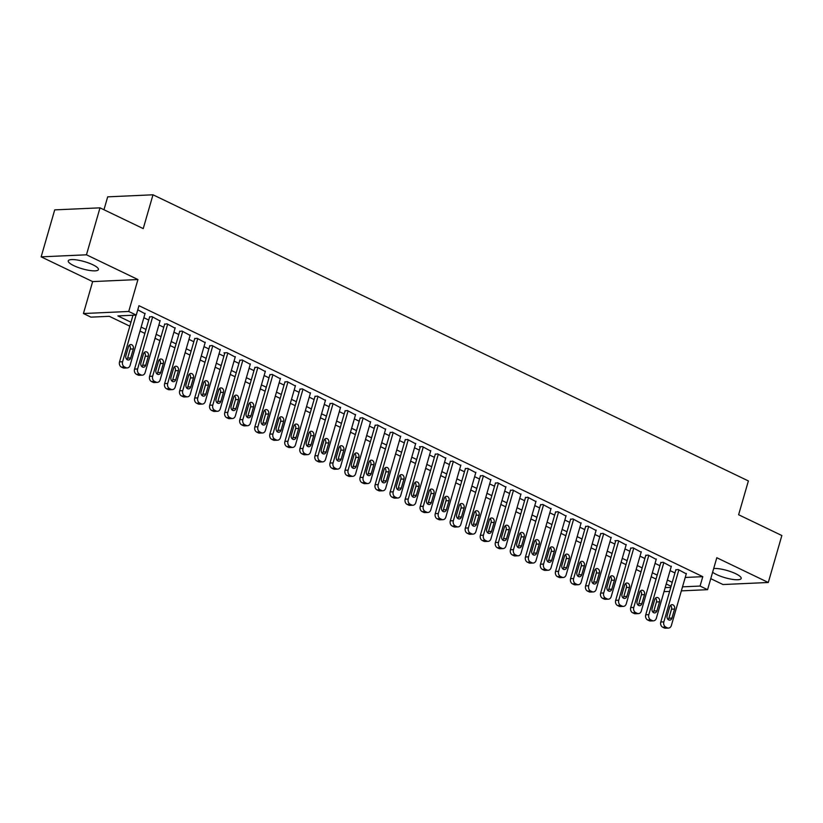 <?xml version="1.0" encoding="UTF-8"?>
<svg xmlns="http://www.w3.org/2000/svg" width="823" height="823" viewBox="0 0 823 823"><rect width="100%" height="100%" fill="white"/><g stroke="black" fill="none" stroke-linecap="round" stroke-linejoin="round"><path stroke-width="1.23" d="M73.792 265.644A15.709 3.755 -163.9 0 0 89.368 270.417A15.709 3.755 -163.9 0 0 98.431 269.574A15.709 3.755 -163.9 0 0 92.896 264.78A15.709 3.755 -163.9 0 0 77.331 260.017A15.709 3.755 -163.9 0 0 68.258 260.86A15.709 3.755 -163.9 0 0 73.792 265.644M712.615 572.232A15.709 3.755 -163.9 0 0 716.545 574.547A15.709 3.755 -163.9 0 0 732.12 579.32A15.709 3.755 -163.9 0 0 741.184 578.476A15.709 3.755 -163.9 0 0 735.649 573.682A15.709 3.755 -163.9 0 0 713.685 568.528M129.828 326.175L109.315 316.31L90.942 317.143L83.432 313.532L128.727 311.475L136.248 315.086L117.884 315.919L130.97 322.215M92.649 281.6L137.945 279.542L86.456 254.801L100.005 207.838L54.709 209.886L41.15 256.848L92.649 281.6L83.432 313.532M103.965 209.742L107.69 196.851L152.996 194.794L748.385 480.941L738.622 514.745L781.85 535.526L768.291 582.489L716.802 557.737L707.585 589.669L681.362 590.863M710.763 578.662L722.995 584.536L768.291 582.489M86.456 254.801L41.15 256.848M145.002 313.728L137.78 309.798M160.032 320.949L151.885 316.577L149.57 317.081M175.073 328.182L166.915 323.799L164.61 324.303M190.103 335.403L181.955 331.031L179.64 331.525M205.143 342.625L196.985 338.253L194.681 338.757M220.173 349.857L212.025 345.485L209.711 345.979M235.213 357.079L227.055 352.707L224 352.841L224.751 353.211M250.243 364.311L242.096 359.929L239.781 360.433M265.284 371.533L257.126 367.161L254.821 367.655M280.314 378.755L272.166 374.383L269.851 374.887M295.354 385.987L287.196 381.605L284.892 382.109M310.384 393.209L302.236 388.837L299.922 389.33M325.424 400.441L317.267 396.058L314.962 396.563M340.455 407.663L332.307 403.291L329.992 403.784M355.495 414.885L347.337 410.512L345.032 411.016M370.525 422.117L362.377 417.734L360.062 418.238M385.565 429.339L377.407 424.966L375.103 425.46M400.595 436.56L392.448 432.188L390.133 432.692M415.636 443.792L407.478 439.42L405.173 439.914M430.666 451.014L422.518 446.642L419.452 446.776L420.203 447.146M445.706 458.246L437.548 453.864L435.244 454.368M460.736 465.468L452.588 461.096L450.274 461.59M475.776 472.69L467.618 468.318L465.314 468.822M490.806 479.922L482.659 475.54L480.344 476.044M505.847 487.144L497.689 482.772L495.384 483.266M520.877 494.376L512.729 489.994L510.414 490.498M535.917 501.598L527.759 497.226L525.455 497.72M550.947 508.82L542.799 504.448L540.485 504.952M565.987 516.052L557.829 511.669L555.525 512.173M581.017 523.274L572.87 518.902L570.555 519.395M596.058 530.496L587.9 526.123L585.595 526.627M611.088 537.728L602.94 533.355L600.625 533.849M626.128 544.949L617.97 540.577L614.915 540.711L615.666 541.081M641.158 552.182L633.01 547.799L630.696 548.303M656.198 559.403L648.04 555.031L645.736 555.525M671.229 566.625L663.081 562.253L660.766 562.757M685.23 577.458L702.78 576.666L138.964 305.693L136.248 315.086M143.85 317.709L148.716 320.044M158.89 324.931L163.756 327.276M173.92 332.163L178.786 334.498M188.961 339.385L193.827 341.72M203.991 346.617L208.857 348.952M219.031 353.839L223.897 356.174M234.061 361.06L238.927 363.406M249.102 368.293L253.968 370.628M264.132 375.514L268.998 377.85M279.172 382.736L284.038 385.082M294.202 389.968L299.068 392.304M309.242 397.19L314.108 399.525M324.272 404.422L329.138 406.757M339.313 411.644L344.179 413.979M354.343 418.866L359.209 421.211M369.383 426.098L374.249 428.433M384.413 433.32L389.279 435.655M399.453 440.552L404.319 442.887M414.483 447.774L419.349 450.109M429.524 454.996L434.39 457.341M444.554 462.228L449.42 464.563M459.594 469.449L464.46 471.785M474.624 476.671L479.49 479.017M489.664 483.903L494.52 486.239M504.694 491.125L509.56 493.461M519.735 498.357L524.59 500.693M534.765 505.579L539.631 507.914M549.805 512.801L554.661 515.147M564.835 520.033L569.701 522.368M579.876 527.255L584.731 529.59M594.906 534.477L599.772 536.822M609.946 541.709L614.802 544.044M624.976 548.931L629.842 551.276M640.016 556.163L644.872 558.498M655.046 563.385L659.912 565.72M670.087 570.606L674.942 572.952M686.269 573.857L678.111 569.475L675.806 569.979M137.945 279.542L128.727 311.475M702.78 576.666L700.064 586.058L707.585 589.669M100.005 207.838L143.233 228.609L152.996 194.794M671.095 586.295L666.229 583.96M656.054 579.073L651.188 576.738M641.024 571.851L636.158 569.506M625.984 564.619L621.118 562.284M610.954 557.397L606.088 555.062M595.914 550.175L591.058 547.83M580.884 542.943L576.018 540.608M565.843 535.722L560.988 533.376M550.813 528.489L545.947 526.154M535.773 521.268L530.917 518.932M520.743 514.046L515.877 511.7M505.703 506.814L500.847 504.478M490.673 499.592L485.807 497.257M475.632 492.36L470.777 490.024M460.602 485.138L455.736 482.803M445.562 477.916L440.706 475.571M430.532 470.684L425.666 468.349M415.492 463.462L410.636 461.127M400.462 456.24L395.596 453.895M385.421 449.008L380.565 446.673M370.391 441.786L365.525 439.441M355.351 434.554L350.495 432.219M340.321 427.332L335.455 424.997M325.28 420.111L320.425 417.765M310.25 412.879L305.384 410.543M295.21 405.657L290.354 403.321M280.18 398.425L275.314 396.089M265.15 391.203L260.284 388.868M250.11 383.981L245.244 381.635M235.08 376.749L230.214 374.414M220.039 369.527L215.173 367.192M205.009 362.305L200.143 359.96M189.969 355.073L185.103 352.738M174.939 347.851L170.073 345.516M159.899 340.619L155.033 338.284M144.869 333.397L140.003 331.062M665.169 587.643L670.776 587.385M669.624 591.387L664.007 591.644M682.514 586.85L700.064 586.058M141.144 327.101L146.01 329.437M156.175 334.323L161.041 336.669M171.215 341.555L176.081 343.891M186.245 348.777L191.111 351.112M201.285 355.999L206.151 358.344M216.315 363.231L221.181 365.566M231.356 370.453L236.222 372.798M246.386 377.685L251.252 380.02M261.426 384.907L266.292 387.242M276.456 392.129L281.322 394.474M291.496 399.361L296.362 401.696M306.526 406.583L311.392 408.918M321.567 413.815L326.433 416.15M336.597 421.037L341.463 423.372M351.637 428.258L356.503 430.604M366.667 435.49L371.533 437.826M381.707 442.712L386.573 445.048M396.737 449.934L401.603 452.28M411.778 457.166L416.644 459.501M426.808 464.388L431.674 466.723M441.848 471.62L446.704 473.955M456.878 478.842L461.744 481.177M471.918 486.064L476.774 488.409M486.949 493.296L491.815 495.631M501.989 500.518L506.845 502.853M517.019 507.75L521.885 510.085M532.059 514.972L536.915 517.307M547.089 522.194L551.955 524.539M562.13 529.426L566.985 531.761M577.16 536.647L582.026 538.983M592.2 543.869L597.056 546.215M607.23 551.101L612.096 553.437M622.27 558.323L627.126 560.658M637.3 565.555L642.166 567.891M652.341 572.777L657.196 575.112M667.371 579.999L672.237 582.345M686.382 573.456L671.362 625.49A4.022 3.199 87.4 0 1 668.543 628.062A4.022 3.199 87.4 0 1 667.268 627.795L665.766 627.075A4.022 3.199 87.4 0 1 663.842 621.869L678.862 569.845M675.92 569.578L660.787 622.013L663.842 621.869M671.959 618.073A3.22 2.551 -92.6 0 1 669.706 620.13A3.22 2.551 -92.6 0 1 667.155 615.758L669.757 606.746A3.22 2.551 -92.6 0 1 672.01 604.679A3.22 2.551 -92.6 0 1 674.562 609.061L671.959 618.073L668.904 618.217A3.22 2.551 -92.6 0 1 668.142 619.565M670.508 605.399A3.22 2.551 -92.6 0 1 671.506 609.195L668.904 618.217M668.543 628.062L665.478 628.206A4.022 3.199 -92.6 0 1 664.212 627.939L662.71 627.219A4.022 3.199 -92.6 0 1 660.787 622.013M671.352 566.224L656.332 618.258A4.022 3.199 87.4 0 1 653.503 620.84A4.022 3.199 87.4 0 1 652.238 620.573L650.736 619.853A4.022 3.199 87.4 0 1 648.812 614.647L663.832 562.613M660.879 562.356L645.746 614.791L648.812 614.647M656.929 610.851A3.22 2.551 -92.6 0 1 654.666 612.909A3.22 2.551 -92.6 0 1 652.114 608.536L654.717 599.514A3.22 2.551 -92.6 0 1 656.98 597.457A3.22 2.551 -92.6 0 1 659.532 601.829L656.929 610.851L653.863 610.985A3.22 2.551 -92.6 0 1 653.112 612.333M655.478 598.167A3.22 2.551 -92.6 0 1 656.466 601.973L653.863 610.985M653.503 620.84L650.448 620.974A4.022 3.199 -92.6 0 1 649.172 620.707L647.67 619.986A4.022 3.199 -92.6 0 1 645.746 614.791M656.312 559.002L641.292 611.036A4.022 3.199 87.4 0 1 638.473 613.608A4.022 3.199 87.4 0 1 637.197 613.351L635.695 612.621A4.022 3.199 87.4 0 1 633.772 607.425L648.791 555.391M645.849 555.124L630.716 607.559L633.772 607.425M641.889 603.619A3.22 2.551 -92.6 0 1 639.636 605.687A3.22 2.551 -92.6 0 1 637.084 601.315L639.687 592.293A3.22 2.551 -92.6 0 1 641.94 590.235A3.22 2.551 -92.6 0 1 644.491 594.607L641.889 603.619L638.833 603.763A3.22 2.551 -92.6 0 1 638.072 605.111M640.438 590.945A3.22 2.551 -92.6 0 1 641.436 594.741L638.833 603.763M638.473 613.608L635.407 613.752A4.022 3.199 -92.6 0 1 634.142 613.485L632.64 612.765A4.022 3.199 -92.6 0 1 630.716 607.559M641.282 551.78L626.262 603.804A4.022 3.199 87.4 0 1 623.433 606.386A4.022 3.199 87.4 0 1 622.167 606.119L620.665 605.399A4.022 3.199 87.4 0 1 618.742 600.193L633.761 548.159M630.809 547.902L615.676 600.337L618.742 600.193M626.859 596.397A3.22 2.551 -92.6 0 1 624.595 598.455A3.22 2.551 -92.6 0 1 622.044 594.083L624.647 585.071A3.22 2.551 -92.6 0 1 626.91 583.003A3.22 2.551 -92.6 0 1 629.461 587.375L626.859 596.397L623.793 596.531A3.22 2.551 -92.6 0 1 623.042 597.889M625.408 583.713A3.22 2.551 -92.6 0 1 626.396 587.519L623.793 596.531M623.433 606.386L620.377 606.52A4.022 3.199 -92.6 0 1 619.102 606.263L617.6 605.533A4.022 3.199 -92.6 0 1 615.676 600.337M626.241 544.548L611.222 596.582A4.022 3.199 87.4 0 1 608.403 599.165A4.022 3.199 87.4 0 1 607.127 598.897L605.625 598.177A4.022 3.199 87.4 0 1 603.701 592.971L618.721 540.937M615.779 540.68L600.646 593.105L603.701 592.971M611.818 589.175A3.22 2.551 -92.6 0 1 609.565 591.233A3.22 2.551 -92.6 0 1 607.014 586.861L609.617 577.839A3.22 2.551 -92.6 0 1 611.87 575.781A3.22 2.551 -92.6 0 1 614.421 580.153L611.818 589.175L608.763 589.309A3.22 2.551 -92.6 0 1 608.002 590.657M610.368 576.491A3.22 2.551 -92.6 0 1 611.366 580.297L608.763 589.309M608.403 599.165L605.337 599.298A4.022 3.199 -92.6 0 1 604.072 599.031L602.57 598.311A4.022 3.199 -92.6 0 1 600.646 593.105M611.211 537.326L596.191 589.361A4.022 3.199 87.4 0 1 593.362 591.932A4.022 3.199 87.4 0 1 592.097 591.665L590.595 590.945A4.022 3.199 87.4 0 1 588.671 585.75L603.691 533.716M600.739 533.448L585.606 585.883L588.671 585.75M596.788 581.943A3.22 2.551 -92.6 0 1 594.525 584.011A3.22 2.551 -92.6 0 1 591.974 579.629L594.576 570.617A3.22 2.551 -92.6 0 1 596.84 568.549A3.22 2.551 -92.6 0 1 599.391 572.931L596.788 581.943L593.722 582.087A3.22 2.551 -92.6 0 1 592.971 583.435M595.338 569.269A3.22 2.551 -92.6 0 1 596.325 573.065L593.722 582.087M593.362 591.932L590.307 592.076A4.022 3.199 -92.6 0 1 589.031 591.809L587.529 591.089A4.022 3.199 -92.6 0 1 585.606 585.883M596.171 530.094L581.151 582.128A4.022 3.199 87.4 0 1 578.332 584.711A4.022 3.199 87.4 0 1 577.057 584.443L575.555 583.723A4.022 3.199 87.4 0 1 573.631 578.518L588.651 526.483M585.709 526.226L570.576 578.662L573.631 578.518M581.748 574.721A3.22 2.551 -92.6 0 1 579.495 576.779A3.22 2.551 -92.6 0 1 576.944 572.407L579.546 563.395A3.22 2.551 -92.6 0 1 581.799 561.327A3.22 2.551 -92.6 0 1 584.351 565.699L581.748 574.721L578.692 574.855A3.22 2.551 -92.6 0 1 577.931 576.203M580.297 562.037A3.22 2.551 -92.6 0 1 581.295 565.843L578.692 574.855M578.332 584.711L575.267 584.844A4.022 3.199 -92.6 0 1 574.001 584.587L572.499 583.857A4.022 3.199 -92.6 0 1 570.576 578.662M581.141 522.872L566.121 574.907A4.022 3.199 87.4 0 1 563.292 577.479A4.022 3.199 87.4 0 1 562.027 577.221L560.525 576.491A4.022 3.199 87.4 0 1 558.601 571.296L573.621 519.262M570.668 518.994L555.535 571.429L558.601 571.296M566.718 567.489A3.22 2.551 -92.6 0 1 564.455 569.557A3.22 2.551 -92.6 0 1 561.903 565.185L564.506 556.163A3.22 2.551 -92.6 0 1 566.769 554.105A3.22 2.551 -92.6 0 1 569.321 558.478L566.718 567.489L563.652 567.633A3.22 2.551 -92.6 0 1 562.901 568.981M565.267 554.815A3.22 2.551 -92.6 0 1 566.255 558.611L563.652 567.633M563.292 577.479L560.237 577.623A4.022 3.199 -92.6 0 1 558.961 577.355L557.459 576.635A4.022 3.199 -92.6 0 1 555.535 571.429M566.101 515.651L551.081 567.685A4.022 3.199 87.4 0 1 548.262 570.257A4.022 3.199 87.4 0 1 546.986 569.989L545.484 569.269A4.022 3.199 87.4 0 1 543.561 564.064L558.58 512.04M555.638 511.772L540.505 564.208L543.561 564.064M551.677 560.268A3.22 2.551 -92.6 0 1 549.425 562.325A3.22 2.551 -92.6 0 1 546.873 557.953L549.476 548.941A3.22 2.551 -92.6 0 1 551.729 546.873A3.22 2.551 -92.6 0 1 554.28 551.256L551.677 560.268L548.622 560.401A3.22 2.551 -92.6 0 1 547.861 561.759M550.227 547.593A3.22 2.551 -92.6 0 1 551.225 551.389L548.622 560.401M548.262 570.257L545.196 570.401A4.022 3.199 -92.6 0 1 543.931 570.133L542.429 569.413A4.022 3.199 -92.6 0 1 540.505 564.208M551.071 508.419L536.051 560.453A4.022 3.199 87.4 0 1 533.222 563.035A4.022 3.199 87.4 0 1 531.956 562.767L530.454 562.047A4.022 3.199 87.4 0 1 528.531 556.842L543.55 504.808M540.608 504.55L525.465 556.976L528.531 556.842M536.647 553.046A3.22 2.551 -92.6 0 1 534.384 555.103A3.22 2.551 -92.6 0 1 531.833 550.731L534.436 541.709A3.22 2.551 -92.6 0 1 536.699 539.651A3.22 2.551 -92.6 0 1 539.25 544.024L536.647 553.046L533.582 553.179A3.22 2.551 -92.6 0 1 532.831 554.527M535.197 540.361A3.22 2.551 -92.6 0 1 536.185 544.168L533.582 553.179M533.222 563.035L530.166 563.169A4.022 3.199 -92.6 0 1 528.891 562.901L527.389 562.181A4.022 3.199 -92.6 0 1 525.465 556.976M536.03 501.197L521.01 553.231A4.022 3.199 87.4 0 1 518.192 555.803A4.022 3.199 87.4 0 1 516.916 555.535L515.414 554.815A4.022 3.199 87.4 0 1 513.49 549.62L528.51 497.586M525.568 497.318L510.435 549.754L513.49 549.62M521.607 545.814A3.22 2.551 -92.6 0 1 519.354 547.881A3.22 2.551 -92.6 0 1 516.803 543.499L519.406 534.487A3.22 2.551 -92.6 0 1 521.659 532.43A3.22 2.551 -92.6 0 1 524.21 536.802L521.607 545.814L518.552 545.958A3.22 2.551 -92.6 0 1 517.79 547.305M520.157 533.139A3.22 2.551 -92.6 0 1 521.154 536.935L518.552 545.958M518.192 555.803L515.126 555.947A4.022 3.199 -92.6 0 1 513.861 555.679L512.359 554.959A4.022 3.199 -92.6 0 1 510.435 549.754M521 493.975L505.98 545.999A4.022 3.199 87.4 0 1 503.151 548.581A4.022 3.199 87.4 0 1 501.886 548.313L500.384 547.593A4.022 3.199 87.4 0 1 498.46 542.388L513.48 490.354M510.538 490.096L495.395 542.532L498.46 542.388M506.577 538.592A3.22 2.551 -92.6 0 1 504.314 540.649A3.22 2.551 -92.6 0 1 501.763 536.277L504.365 527.265A3.22 2.551 -92.6 0 1 506.629 525.197A3.22 2.551 -92.6 0 1 509.18 529.57L506.577 538.592L503.511 538.726A3.22 2.551 -92.6 0 1 502.76 540.083M505.127 525.907A3.22 2.551 -92.6 0 1 506.114 529.714L503.511 538.726M503.151 548.581L500.096 548.715A4.022 3.199 -92.6 0 1 498.82 548.457L497.318 547.727A4.022 3.199 -92.6 0 1 495.395 542.532M505.96 486.743L490.94 538.777A4.022 3.199 87.4 0 1 488.121 541.359A4.022 3.199 87.4 0 1 486.856 541.092L485.344 540.361A4.022 3.199 87.4 0 1 483.42 535.166L498.44 483.132M495.497 482.875L480.365 535.3L483.42 535.166M491.537 531.36A3.22 2.551 -92.6 0 1 489.284 533.427A3.22 2.551 -92.6 0 1 486.732 529.055L489.335 520.033A3.22 2.551 -92.6 0 1 491.588 517.976A3.22 2.551 -92.6 0 1 494.139 522.348L491.537 531.36L488.481 531.504A3.22 2.551 -92.6 0 1 487.72 532.851M490.086 518.685A3.22 2.551 -92.6 0 1 491.084 522.482L488.481 531.504M488.121 541.359L485.056 541.493A4.022 3.199 -92.6 0 1 483.79 541.225L482.288 540.505A4.022 3.199 -92.6 0 1 480.365 535.3M490.93 479.521L475.91 531.555A4.022 3.199 87.4 0 1 473.081 534.127A4.022 3.199 87.4 0 1 471.816 533.86L470.314 533.139A4.022 3.199 87.4 0 1 468.39 527.934L483.41 475.91M480.467 475.643L465.324 528.078L468.39 527.934M476.507 524.138A3.22 2.551 -92.6 0 1 474.243 526.206A3.22 2.551 -92.6 0 1 471.692 521.823L474.295 512.811A3.22 2.551 -92.6 0 1 476.558 510.744A3.22 2.551 -92.6 0 1 479.109 515.126L476.507 524.138L473.441 524.282A3.22 2.551 -92.6 0 1 472.69 525.63M475.056 511.464A3.22 2.551 -92.6 0 1 476.044 515.26L473.441 524.282M473.081 534.127L470.026 534.271A4.022 3.199 -92.6 0 1 468.75 534.004L467.248 533.283A4.022 3.199 -92.6 0 1 465.324 528.078M475.889 472.289L460.87 524.323A4.022 3.199 87.4 0 1 458.051 526.905A4.022 3.199 87.4 0 1 456.786 526.638L455.273 525.918A4.022 3.199 87.4 0 1 453.35 520.712L468.369 468.678M465.427 468.421L450.294 520.856L453.35 520.712M461.466 516.916A3.22 2.551 -92.6 0 1 459.213 518.974A3.22 2.551 -92.6 0 1 456.662 514.601L459.265 505.579A3.22 2.551 -92.6 0 1 461.518 503.522A3.22 2.551 -92.6 0 1 464.069 507.894L461.466 516.916L458.411 517.05A3.22 2.551 -92.6 0 1 457.65 518.397M460.016 504.232A3.22 2.551 -92.6 0 1 461.014 508.038L458.411 517.05M458.051 526.905L454.985 527.039A4.022 3.199 -92.6 0 1 453.72 526.771L452.218 526.051A4.022 3.199 -92.6 0 1 450.294 520.856M460.859 465.067L445.84 517.101A4.022 3.199 87.4 0 1 443.011 519.673A4.022 3.199 87.4 0 1 441.745 519.416L440.243 518.685A4.022 3.199 87.4 0 1 438.32 513.49L453.339 461.456M450.397 461.189L435.254 513.624L438.32 513.49M446.436 509.684A3.22 2.551 -92.6 0 1 444.173 511.752A3.22 2.551 -92.6 0 1 441.622 507.38L444.225 498.357A3.22 2.551 -92.6 0 1 446.488 496.3A3.22 2.551 -92.6 0 1 449.039 500.672L446.436 509.684L443.371 509.828A3.22 2.551 -92.6 0 1 442.62 511.176M444.986 497.01A3.22 2.551 -92.6 0 1 445.973 500.806L443.371 509.828M443.011 519.673L439.955 519.817A4.022 3.199 -92.6 0 1 438.68 519.55L437.178 518.829A4.022 3.199 -92.6 0 1 435.254 513.624M445.819 457.845L430.799 509.869A4.022 3.199 87.4 0 1 427.981 512.451A4.022 3.199 87.4 0 1 426.715 512.184L425.203 511.464A4.022 3.199 87.4 0 1 423.279 506.258L438.299 454.224M435.357 453.967L420.224 506.402L423.279 506.258M431.396 502.462A3.22 2.551 -92.6 0 1 429.143 504.52A3.22 2.551 -92.6 0 1 426.592 500.147L429.195 491.136A3.22 2.551 -92.6 0 1 431.447 489.068A3.22 2.551 -92.6 0 1 433.999 493.44L431.396 502.462L428.341 502.596A3.22 2.551 -92.6 0 1 427.579 503.954M429.945 489.778A3.22 2.551 -92.6 0 1 430.943 493.584L428.341 502.596M427.981 512.451L424.915 512.595A4.022 3.199 -92.6 0 1 423.65 512.328L422.148 511.597A4.022 3.199 -92.6 0 1 420.224 506.402M430.789 450.613L415.769 502.647A4.022 3.199 87.4 0 1 412.94 505.229A4.022 3.199 87.4 0 1 411.675 504.962L410.173 504.242A4.022 3.199 87.4 0 1 408.249 499.036L423.269 447.002M420.327 446.745L405.183 499.17L408.249 499.036M416.366 495.24A3.22 2.551 -92.6 0 1 414.103 497.298A3.22 2.551 -92.6 0 1 411.551 492.926L414.154 483.903A3.22 2.551 -92.6 0 1 416.417 481.846A3.22 2.551 -92.6 0 1 418.969 486.218L416.366 495.24L413.3 495.374A3.22 2.551 -92.6 0 1 412.549 496.722M414.915 482.556A3.22 2.551 -92.6 0 1 415.903 486.362L413.3 495.374M412.94 505.229L409.885 505.363A4.022 3.199 -92.6 0 1 408.609 505.096L407.107 504.376A4.022 3.199 -92.6 0 1 405.183 499.17M415.749 443.391L400.729 495.425A4.022 3.199 87.4 0 1 397.91 497.997A4.022 3.199 87.4 0 1 396.645 497.73L395.133 497.01A4.022 3.199 87.4 0 1 393.219 491.815L408.229 439.78M405.286 439.513L390.153 491.948L393.219 491.815M401.326 488.008A3.22 2.551 -92.6 0 1 399.073 490.076A3.22 2.551 -92.6 0 1 396.521 485.693L399.124 476.682A3.22 2.551 -92.6 0 1 401.377 474.624A3.22 2.551 -92.6 0 1 403.928 478.996L401.326 488.008L398.27 488.152A3.22 2.551 -92.6 0 1 397.509 489.5M399.875 475.334A3.22 2.551 -92.6 0 1 400.873 479.13L398.27 488.152M397.91 497.997L394.845 498.141A4.022 3.199 -92.6 0 1 393.579 497.874L392.077 497.154A4.022 3.199 -92.6 0 1 390.153 491.948M400.719 436.159L385.699 488.193A4.022 3.199 87.4 0 1 382.87 490.775A4.022 3.199 87.4 0 1 381.605 490.508L380.103 489.788A4.022 3.199 87.4 0 1 378.179 484.582L393.199 432.548M390.256 432.291L375.113 484.726L378.179 484.582M386.296 480.786A3.22 2.551 -92.6 0 1 384.032 482.844A3.22 2.551 -92.6 0 1 381.481 478.472L384.084 469.46A3.22 2.551 -92.6 0 1 386.347 467.392A3.22 2.551 -92.6 0 1 388.898 471.764L386.296 480.786L383.23 480.92A3.22 2.551 -92.6 0 1 382.479 482.278M384.845 468.102A3.22 2.551 -92.6 0 1 385.833 471.908L383.23 480.92M382.87 490.775L379.815 490.909A4.022 3.199 -92.6 0 1 378.549 490.652L377.037 489.922A4.022 3.199 -92.6 0 1 375.113 484.726M385.678 428.937L370.659 480.971A4.022 3.199 87.4 0 1 367.84 483.543A4.022 3.199 87.4 0 1 366.574 483.286L365.062 482.556A4.022 3.199 87.4 0 1 363.149 477.361L378.158 425.326M375.216 425.059L360.083 477.494L363.149 477.361M371.255 473.554A3.22 2.551 -92.6 0 1 369.002 475.622A3.22 2.551 -92.6 0 1 366.451 471.25L369.054 462.228A3.22 2.551 -92.6 0 1 371.307 460.17A3.22 2.551 -92.6 0 1 373.858 464.542L371.255 473.554L368.2 473.698A3.22 2.551 -92.6 0 1 367.439 475.046M369.805 460.88A3.22 2.551 -92.6 0 1 370.803 464.676L368.2 473.698M367.84 483.543L364.774 483.687A4.022 3.199 -92.6 0 1 363.509 483.42L362.007 482.7A4.022 3.199 -92.6 0 1 360.083 477.494M370.648 421.715L355.629 473.75A4.022 3.199 87.4 0 1 352.8 476.322A4.022 3.199 87.4 0 1 351.534 476.054L350.032 475.334A4.022 3.199 87.4 0 1 348.108 470.128L363.128 418.105M360.186 417.837L345.043 470.272L348.108 470.128M356.225 466.332A3.22 2.551 -92.6 0 1 353.962 468.39A3.22 2.551 -92.6 0 1 351.411 464.018L354.013 455.006A3.22 2.551 -92.6 0 1 356.277 452.938A3.22 2.551 -92.6 0 1 358.828 457.321L356.225 466.332L353.16 466.466A3.22 2.551 -92.6 0 1 352.409 467.824M354.775 453.658A3.22 2.551 -92.6 0 1 355.762 457.454L353.16 466.466M352.8 476.322L349.744 476.466A4.022 3.199 -92.6 0 1 348.479 476.198L346.967 475.478A4.022 3.199 -92.6 0 1 345.043 470.272M355.608 414.483L340.588 466.518A4.022 3.199 87.4 0 1 337.769 469.1A4.022 3.199 87.4 0 1 336.504 468.832L334.992 468.112A4.022 3.199 87.4 0 1 333.078 462.907L348.088 410.872M345.146 410.615L330.013 463.04L333.078 462.907M341.185 459.111A3.22 2.551 -92.6 0 1 338.932 461.168A3.22 2.551 -92.6 0 1 336.381 456.796L338.983 447.774A3.22 2.551 -92.6 0 1 341.236 445.716A3.22 2.551 -92.6 0 1 343.788 450.088L341.185 459.111L338.13 459.244A3.22 2.551 -92.6 0 1 337.368 460.592M339.734 446.426A3.22 2.551 -92.6 0 1 340.732 450.232L338.13 459.244M337.769 469.1L334.704 469.233A4.022 3.199 -92.6 0 1 333.438 468.966L331.936 468.246A4.022 3.199 -92.6 0 1 330.013 463.04M340.578 407.262L325.558 459.296A4.022 3.199 87.4 0 1 322.729 461.868A4.022 3.199 87.4 0 1 321.464 461.6L319.962 460.88A4.022 3.199 87.4 0 1 318.038 455.685L333.058 403.651M330.116 403.383L314.972 455.819L318.038 455.685M326.155 451.878A3.22 2.551 -92.6 0 1 323.892 453.946A3.22 2.551 -92.6 0 1 321.34 449.564L323.943 440.552A3.22 2.551 -92.6 0 1 326.206 438.494A3.22 2.551 -92.6 0 1 328.758 442.867L326.155 451.878L323.089 452.022A3.22 2.551 -92.6 0 1 322.338 453.37M324.704 439.204A3.22 2.551 -92.6 0 1 325.692 443L323.089 452.022M322.729 461.868L319.674 462.012A4.022 3.199 -92.6 0 1 318.408 461.744L316.896 461.024A4.022 3.199 -92.6 0 1 314.972 455.819M325.538 400.04L310.518 452.064A4.022 3.199 87.4 0 1 307.699 454.646A4.022 3.199 87.4 0 1 306.434 454.378L304.921 453.658A4.022 3.199 87.4 0 1 303.008 448.453L318.017 396.419M315.075 396.161L299.942 448.597L303.008 448.453M311.115 444.657A3.22 2.551 -92.6 0 1 308.862 446.714A3.22 2.551 -92.6 0 1 306.31 442.342L308.913 433.33A3.22 2.551 -92.6 0 1 311.166 431.262A3.22 2.551 -92.6 0 1 313.717 435.634L311.115 444.657L308.059 444.79A3.22 2.551 -92.6 0 1 307.298 446.148M309.664 431.972A3.22 2.551 -92.6 0 1 310.662 435.779L308.059 444.79M307.699 454.646L304.633 454.78A4.022 3.199 -92.6 0 1 303.368 454.522L301.866 453.792A4.022 3.199 -92.6 0 1 299.942 448.597M310.508 392.808L295.488 444.842A4.022 3.199 87.4 0 1 292.659 447.424A4.022 3.199 87.4 0 1 291.393 447.156L289.891 446.426A4.022 3.199 87.4 0 1 287.968 441.231L302.987 389.197M300.045 388.94L284.912 441.365L287.968 441.231M296.085 437.425A3.22 2.551 -92.6 0 1 293.821 439.492A3.22 2.551 -92.6 0 1 291.27 435.12L293.873 426.098A3.22 2.551 -92.6 0 1 296.136 424.04A3.22 2.551 -92.6 0 1 298.687 428.413L296.085 437.425L293.019 437.569A3.22 2.551 -92.6 0 1 292.268 438.916M294.634 424.75A3.22 2.551 -92.6 0 1 295.622 428.557L293.019 437.569M292.659 447.424L289.603 447.558A4.022 3.199 -92.6 0 1 288.338 447.29L286.826 446.57A4.022 3.199 -92.6 0 1 284.912 441.365M295.467 385.586L280.448 437.62A4.022 3.199 87.4 0 1 277.629 440.192A4.022 3.199 87.4 0 1 276.363 439.924L274.851 439.204A4.022 3.199 87.4 0 1 272.938 433.999L287.947 381.975M285.005 381.707L269.872 434.143L272.938 433.999M281.055 430.203A3.22 2.551 -92.6 0 1 278.791 432.27A3.22 2.551 -92.6 0 1 276.24 427.888L278.843 418.876A3.22 2.551 -92.6 0 1 281.096 416.808A3.22 2.551 -92.6 0 1 283.647 421.191L281.055 430.203L277.989 430.347A3.22 2.551 -92.6 0 1 277.228 431.694M279.604 417.528A3.22 2.551 -92.6 0 1 280.592 421.325L277.989 430.347M277.629 440.192L274.563 440.336A4.022 3.199 -92.6 0 1 273.298 440.068L271.796 439.348A4.022 3.199 -92.6 0 1 269.872 434.143M280.437 378.354L265.418 430.388A4.022 3.199 87.4 0 1 262.588 432.97A4.022 3.199 87.4 0 1 261.323 432.703L259.821 431.982A4.022 3.199 87.4 0 1 257.897 426.777L272.917 374.743M269.975 374.486L254.842 426.921L257.897 426.777M266.014 422.981A3.22 2.551 -92.6 0 1 263.751 425.038A3.22 2.551 -92.6 0 1 261.2 420.666L263.802 411.644A3.22 2.551 -92.6 0 1 266.066 409.587A3.22 2.551 -92.6 0 1 268.617 413.959L266.014 422.981L262.949 423.115A3.22 2.551 -92.6 0 1 262.198 424.462M264.564 410.296A3.22 2.551 -92.6 0 1 265.551 414.103L262.949 423.115M262.588 432.97L259.533 433.104A4.022 3.199 -92.6 0 1 258.268 432.836L256.755 432.116A4.022 3.199 -92.6 0 1 254.842 426.921M265.397 371.132L250.377 423.166A4.022 3.199 87.4 0 1 247.558 425.738A4.022 3.199 87.4 0 1 246.293 425.481L244.781 424.75A4.022 3.199 87.4 0 1 242.867 419.555L257.877 367.521M254.935 367.253L239.802 419.689L242.867 419.555M250.984 415.749A3.22 2.551 -92.6 0 1 248.721 417.817A3.22 2.551 -92.6 0 1 246.17 413.444L248.772 404.422A3.22 2.551 -92.6 0 1 251.025 402.365A3.22 2.551 -92.6 0 1 253.577 406.737L250.984 415.749L247.918 415.893A3.22 2.551 -92.6 0 1 247.157 417.24M249.534 403.075A3.22 2.551 -92.6 0 1 250.521 406.871L247.918 415.893M247.558 425.738L244.493 425.882A4.022 3.199 -92.6 0 1 243.227 425.614L241.725 424.894A4.022 3.199 -92.6 0 1 239.802 419.689M250.367 363.91L235.347 415.934A4.022 3.199 87.4 0 1 232.518 418.516A4.022 3.199 87.4 0 1 231.253 418.249L229.751 417.528A4.022 3.199 87.4 0 1 227.827 412.323L242.847 360.289M239.905 360.032L224.772 412.467L227.827 412.323M235.944 408.527A3.22 2.551 -92.6 0 1 233.681 410.584A3.22 2.551 -92.6 0 1 231.129 406.212L233.732 397.2A3.22 2.551 -92.6 0 1 235.995 395.133A3.22 2.551 -92.6 0 1 238.547 399.505L235.944 408.527L232.878 408.661A3.22 2.551 -92.6 0 1 232.127 410.019M234.493 395.842A3.22 2.551 -92.6 0 1 235.481 399.649L232.878 408.661M232.518 418.516L229.463 418.66A4.022 3.199 -92.6 0 1 228.197 418.393L226.685 417.662A4.022 3.199 -92.6 0 1 224.772 412.467M235.327 356.678L220.307 408.712A4.022 3.199 87.4 0 1 217.488 411.294A4.022 3.199 87.4 0 1 216.223 411.027L214.71 410.307A4.022 3.199 87.4 0 1 212.797 405.101L227.806 353.067M224.864 352.81L209.731 405.235L212.797 405.101M220.914 401.305A3.22 2.551 -92.6 0 1 218.651 403.363A3.22 2.551 -92.6 0 1 216.099 398.99L218.702 389.968A3.22 2.551 -92.6 0 1 220.955 387.911A3.22 2.551 -92.6 0 1 223.517 392.283L220.914 401.305L217.848 401.439A3.22 2.551 -92.6 0 1 217.087 402.786M219.463 388.621A3.22 2.551 -92.6 0 1 220.451 392.427L217.848 401.439M217.488 411.294L214.422 411.428A4.022 3.199 -92.6 0 1 213.157 411.161L211.655 410.44A4.022 3.199 -92.6 0 1 209.731 405.235M220.297 349.456L205.277 401.49A4.022 3.199 87.4 0 1 202.448 404.062A4.022 3.199 87.4 0 1 201.182 403.795L199.68 403.075A4.022 3.199 87.4 0 1 197.757 397.879L212.776 345.845M209.834 345.578L194.701 398.013L197.757 397.879M205.873 394.073A3.22 2.551 -92.6 0 1 203.61 396.141A3.22 2.551 -92.6 0 1 201.059 391.758L203.662 382.746A3.22 2.551 -92.6 0 1 205.925 380.689A3.22 2.551 -92.6 0 1 208.476 385.061L205.873 394.073L202.808 394.217A3.22 2.551 -92.6 0 1 202.057 395.565M204.423 381.399A3.22 2.551 -92.6 0 1 205.411 385.195L202.808 394.217M202.448 404.062L199.392 404.206A4.022 3.199 -92.6 0 1 198.127 403.939L196.615 403.219A4.022 3.199 -92.6 0 1 194.701 398.013M205.256 342.234L190.236 394.258A4.022 3.199 87.4 0 1 187.418 396.84A4.022 3.199 87.4 0 1 186.152 396.573L184.64 395.853A4.022 3.199 87.4 0 1 182.727 390.647L197.736 338.613M194.794 338.356L179.661 390.791L182.727 390.647M190.843 386.851A3.22 2.551 -92.6 0 1 188.58 388.909A3.22 2.551 -92.6 0 1 186.029 384.536L188.632 375.525A3.22 2.551 -92.6 0 1 190.885 373.457A3.22 2.551 -92.6 0 1 193.446 377.829L190.843 386.851L187.778 386.985A3.22 2.551 -92.6 0 1 187.016 388.343M189.393 374.167A3.22 2.551 -92.6 0 1 190.38 377.973L187.778 386.985M187.418 396.84L184.352 396.974A4.022 3.199 -92.6 0 1 183.087 396.717L181.585 395.986A4.022 3.199 -92.6 0 1 179.661 390.791M190.226 335.002L175.206 387.036A4.022 3.199 87.4 0 1 172.377 389.608A4.022 3.199 87.4 0 1 171.112 389.351L169.61 388.621A4.022 3.199 87.4 0 1 167.686 383.425L182.706 331.391M179.764 331.124L164.631 383.559L167.686 383.425M175.803 379.619A3.22 2.551 -92.6 0 1 173.54 381.687A3.22 2.551 -92.6 0 1 170.989 377.315L173.591 368.293A3.22 2.551 -92.6 0 1 175.855 366.235A3.22 2.551 -92.6 0 1 178.406 370.607L175.803 379.619L172.737 379.763A3.22 2.551 -92.6 0 1 171.986 381.111M174.353 366.945A3.22 2.551 -92.6 0 1 175.34 370.741L172.737 379.763M172.377 389.608L169.322 389.752A4.022 3.199 -92.6 0 1 168.057 389.485L166.544 388.765A4.022 3.199 -92.6 0 1 164.631 383.559M175.186 327.78L160.166 379.815A4.022 3.199 87.4 0 1 157.347 382.386A4.022 3.199 87.4 0 1 156.082 382.119L154.58 381.399A4.022 3.199 87.4 0 1 152.656 376.193L167.666 324.169M164.723 323.902L149.591 376.337L152.656 376.193M160.773 372.397A3.22 2.551 -92.6 0 1 158.51 374.455A3.22 2.551 -92.6 0 1 155.959 370.083L158.561 361.071A3.22 2.551 -92.6 0 1 160.824 359.003A3.22 2.551 -92.6 0 1 163.376 363.385L160.773 372.397L157.707 372.541A3.22 2.551 -92.6 0 1 156.946 373.889M159.323 359.723A3.22 2.551 -92.6 0 1 160.31 363.519L157.707 372.541M157.347 382.386L154.282 382.53A4.022 3.199 -92.6 0 1 153.016 382.263L151.514 381.543A4.022 3.199 -92.6 0 1 149.591 376.337M160.156 320.548L145.136 372.582A4.022 3.199 87.4 0 1 142.307 375.165A4.022 3.199 87.4 0 1 141.042 374.897L139.54 374.177A4.022 3.199 87.4 0 1 137.616 368.971L152.636 316.937M149.693 316.68L134.561 369.105L137.616 368.971M145.733 365.175A3.22 2.551 -92.6 0 1 143.469 367.233A3.22 2.551 -92.6 0 1 140.918 362.861L143.521 353.839A3.22 2.551 -92.6 0 1 145.784 351.781A3.22 2.551 -92.6 0 1 148.335 356.153L145.733 365.175L142.677 365.309A3.22 2.551 -92.6 0 1 141.916 366.657M144.282 352.491A3.22 2.551 -92.6 0 1 145.27 356.297L142.677 365.309M142.307 375.165L139.252 375.298A4.022 3.199 -92.6 0 1 137.986 375.031L136.474 374.311A4.022 3.199 -92.6 0 1 134.561 369.105M145.115 313.326L130.096 365.361A4.022 3.199 87.4 0 1 127.277 367.932A4.022 3.199 87.4 0 1 126.012 367.675L124.51 366.945A4.022 3.199 87.4 0 1 122.586 361.75L136.042 315.096M132.987 315.24L119.52 361.883L122.586 361.75M130.703 357.943A3.22 2.551 -92.6 0 1 128.439 360.011A3.22 2.551 -92.6 0 1 125.888 355.629L128.491 346.617A3.22 2.551 -92.6 0 1 130.754 344.559A3.22 2.551 -92.6 0 1 133.305 348.931L130.703 357.943L127.637 358.087A3.22 2.551 -92.6 0 1 126.876 359.435M129.252 345.269A3.22 2.551 -92.6 0 1 130.24 349.065L127.637 358.087M127.277 367.932L124.211 368.076A4.022 3.199 -92.6 0 1 122.946 367.809L121.444 367.089A4.022 3.199 -92.6 0 1 119.52 361.883M664.212 627.939L667.268 627.795M662.71 627.219L665.766 627.075M674.562 609.061L671.506 609.195M649.172 620.707L652.238 620.573M647.67 619.986L650.736 619.853M659.532 601.829L656.466 601.973M634.142 613.485L637.197 613.351M632.64 612.765L635.695 612.621M644.491 594.607L641.436 594.741M619.102 606.263L622.167 606.119M617.6 605.533L620.665 605.399M629.461 587.375L626.396 587.519M604.072 599.031L607.127 598.897M602.57 598.311L605.625 598.177M614.421 580.153L611.366 580.297M589.031 591.809L592.097 591.665M587.529 591.089L590.595 590.945M599.391 572.931L596.325 573.065M574.001 584.587L577.057 584.443M572.499 583.857L575.555 583.723M584.351 565.699L581.295 565.843M558.961 577.355L562.027 577.221M557.459 576.635L560.525 576.491M569.321 558.478L566.255 558.611M543.931 570.133L546.986 569.989M542.429 569.413L545.484 569.269M554.28 551.256L551.225 551.389M528.891 562.901L531.956 562.767M527.389 562.181L530.454 562.047M539.25 544.024L536.185 544.168M513.861 555.679L516.916 555.535M512.359 554.959L515.414 554.815M524.21 536.802L521.154 536.935M498.82 548.457L501.886 548.313M497.318 547.727L500.384 547.593M509.18 529.57L506.114 529.714M483.79 541.225L486.856 541.092M482.288 540.505L485.344 540.361M494.139 522.348L491.084 522.482M468.75 534.004L471.816 533.86M467.248 533.283L470.314 533.139M479.109 515.126L476.044 515.26M453.72 526.771L456.786 526.638M452.218 526.051L455.273 525.918M464.069 507.894L461.014 508.038M438.68 519.55L441.745 519.416M437.178 518.829L440.243 518.685M449.039 500.672L445.973 500.806M423.65 512.328L426.715 512.184M422.148 511.597L425.203 511.464M433.999 493.44L430.943 493.584M408.609 505.096L411.675 504.962M407.107 504.376L410.173 504.242M418.969 486.218L415.903 486.362M393.579 497.874L396.645 497.73M392.077 497.154L395.133 497.01M403.928 478.996L400.873 479.13M378.549 490.652L381.605 490.508M377.037 489.922L380.103 489.788M388.898 471.764L385.833 471.908M363.509 483.42L366.574 483.286M362.007 482.7L365.062 482.556M373.858 464.542L370.803 464.676M348.479 476.198L351.534 476.054M346.967 475.478L350.032 475.334M358.828 457.321L355.762 457.454M333.438 468.966L336.504 468.832M331.936 468.246L334.992 468.112M343.788 450.088L340.732 450.232M318.408 461.744L321.464 461.6M316.896 461.024L319.962 460.88M328.758 442.867L325.692 443M303.368 454.522L306.434 454.378M301.866 453.792L304.921 453.658M313.717 435.634L310.662 435.779M288.338 447.29L291.393 447.156M286.826 446.57L289.891 446.426M298.687 428.413L295.622 428.557M273.298 440.068L276.363 439.924M271.796 439.348L274.851 439.204M283.647 421.191L280.592 421.325M258.268 432.836L261.323 432.703M256.755 432.116L259.821 431.982M268.617 413.959L265.551 414.103M243.227 425.614L246.293 425.481M241.725 424.894L244.781 424.75M253.577 406.737L250.521 406.871M228.197 418.393L231.253 418.249M226.685 417.662L229.751 417.528M238.547 399.505L235.481 399.649M213.157 411.161L216.223 411.027M211.655 410.44L214.71 410.307M223.517 392.283L220.451 392.427M198.127 403.939L201.182 403.795M196.615 403.219L199.68 403.075M208.476 385.061L205.411 385.195M183.087 396.717L186.152 396.573M181.585 395.986L184.64 395.853M193.446 377.829L190.38 377.973M168.057 389.485L171.112 389.351M166.544 388.765L169.61 388.621M178.406 370.607L175.34 370.741M153.016 382.263L156.082 382.119M151.514 381.543L154.58 381.399M163.376 363.385L160.31 363.519M137.986 375.031L141.042 374.897M136.474 374.311L139.54 374.177M148.335 356.153L145.27 356.297M122.946 367.809L126.012 367.675M121.444 367.089L124.51 366.945M133.305 348.931L130.24 349.065"/></g></svg>
